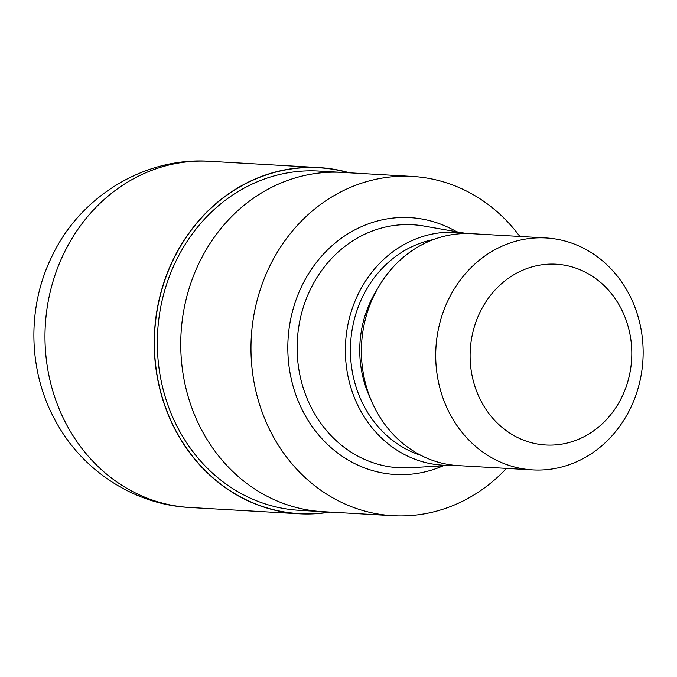 <?xml version="1.0" encoding="UTF-8"?>
<svg xmlns="http://www.w3.org/2000/svg" width="677" height="677" viewBox="0 0 677 677"><rect width="100%" height="100%" fill="white"/><g stroke="black" fill="none" stroke-linecap="round" stroke-linejoin="round"><path stroke-width="1.02" d="M329.225 512.024A173.194 154.584 -86.7 0 1 177.332 433.348A173.194 154.584 -86.7 0 1 184.931 239.201A173.194 154.584 -86.7 0 1 348.74 172.787A173.194 154.584 -86.7 0 0 184.931 239.201A173.194 154.584 -86.7 0 0 177.332 433.348A173.194 154.584 -86.7 0 0 329.225 512.024M506.498 468.382A169.902 151.648 -86.7 0 1 392.922 515.688A169.902 151.648 -86.7 0 1 273.483 436.978A169.902 151.648 -86.7 0 1 272.687 260.408A169.902 151.648 -86.7 0 1 412.437 176.452L342.207 172.407A169.902 151.648 -86.7 0 0 202.457 256.363A169.902 151.648 -86.7 0 0 203.244 432.933A169.902 151.648 -86.7 0 0 322.692 511.643A169.893 151.648 -86.7 0 1 203.252 432.933M322.007 511.6L299.276 510.297A169.893 151.648 -86.7 0 1 179.837 431.587A169.893 151.648 -86.7 0 1 179.05 255.017A169.893 151.648 -86.7 0 1 318.791 171.061L341.521 172.373M410.101 467.739A121.699 108.633 -86.7 0 1 398.812 467.748A121.699 108.633 -86.7 0 1 313.256 411.362A121.699 108.633 -86.7 0 1 312.689 284.882A121.699 108.633 -86.7 0 1 412.792 224.747A121.699 108.633 -86.7 0 1 424.005 226.05L466.698 233.54A116.613 104.089 -86.7 0 0 363.117 284.932A116.613 104.089 -86.7 0 0 360.824 411.159A116.613 104.089 -86.7 0 0 453.37 465.192L410.101 467.739M532.757 469.897L458.439 465.624A116.156 103.683 -86.7 0 1 376.784 411.811A116.156 103.683 -86.7 0 1 376.243 291.093A116.156 103.683 -86.7 0 1 471.784 233.692L546.102 237.965A116.156 103.683 -86.7 0 1 627.757 291.779A116.156 103.683 -86.7 0 1 628.298 412.496A116.156 103.683 -86.7 0 1 532.757 469.897A116.156 103.683 -86.7 0 1 451.094 416.084A116.156 103.683 -86.7 0 1 450.56 295.367A116.156 103.683 -86.7 0 1 546.102 237.965M619.81 306.148A90.549 80.825 -86.7 0 1 593.34 431.054A90.549 80.825 -86.7 0 1 482.1 403.043A90.549 80.825 -86.7 0 1 508.571 278.137A90.549 80.825 -86.7 0 1 619.81 306.148M412.437 176.452A169.902 151.648 -86.7 0 1 519.843 236.459M330.004 512.066A173.363 154.745 -86.7 0 1 299.082 513.758A173.363 154.745 -86.7 0 1 177.205 433.441A173.363 154.745 -86.7 0 1 176.392 253.266A173.363 154.745 -86.7 0 1 318.994 167.6A173.363 154.745 -86.7 0 1 349.518 172.83M443.215 465.784A128.638 114.819 -86.7 0 1 304.862 414.899A128.638 114.819 -86.7 0 1 318.96 259.249A128.638 114.819 -86.7 0 1 456.67 231.779M421.052 455.409A110.952 99.037 -86.7 0 1 365.131 408.129A110.952 99.037 -86.7 0 1 433.466 239.548M370.751 399.235A104.021 92.851 -86.7 0 1 377.055 289.587M67.945 427.162A173.363 154.745 -86.7 0 1 67.141 246.987A173.363 154.745 -86.7 0 1 209.743 161.312L209.743 161.312C144.421 156.759 79.92 196.745 51.934 256.388C26.513 307.866 27.994 371.986 56.073 421.932C82.619 470.879 134.52 504.754 189.831 507.479L189.831 507.479A173.363 154.745 -86.7 0 1 67.945 427.162M322.692 511.643L392.922 515.688M299.082 513.758L189.831 507.479M318.994 167.6L209.743 161.312"/></g></svg>
